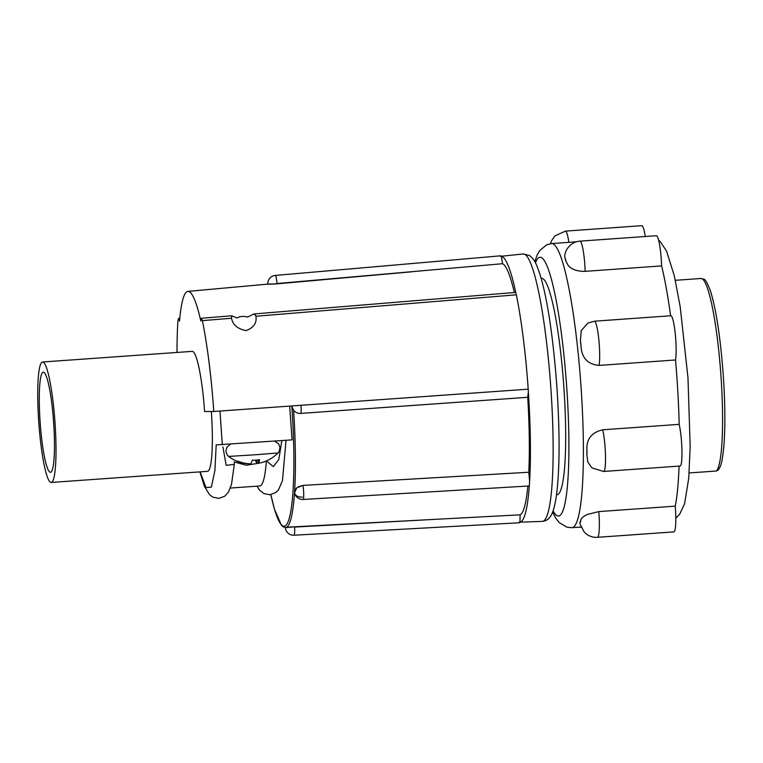 <?xml version="1.0" encoding="UTF-8"?>
<svg xmlns="http://www.w3.org/2000/svg" width="763" height="763" viewBox="0 0 763 763"><rect width="100%" height="100%" fill="white"/><g stroke="black" fill="none" stroke-linecap="round" stroke-linejoin="round"><path stroke-width="1.14" d="M53.61 422.187A50.186 6.724 -94.1 0 0 43.31 372.163A50.186 6.724 -94.1 0 0 40.134 422.263A50.186 6.724 -94.1 0 0 50.434 472.287A50.186 6.724 -94.1 0 0 53.61 422.187M527.719 397.294L528.349 392.115A133.296 17.864 85.9 0 1 529.608 481.119L528.778 472.249A126.133 16.9 -94.1 0 0 527.719 397.294L300.632 413.412A8.135 8.069 -90.3 0 1 300.097 413.432L300.097 413.432A8.135 8.069 -90.3 0 1 292.01 405.935M294.604 492.774L296.654 487.929L302.94 485.402L528.778 472.249M302.243 497.095A8.135 5.656 -11.6 0 1 294.642 492.984A8.135 5.656 -11.6 0 1 294.632 492.946A8.135 5.656 -11.6 0 1 302.978 485.602A8.135 1.001 86.6 0 1 303.617 491.343A8.135 1.001 86.6 0 1 303.092 499.469L528.959 485.974L529.341 485.287A133.296 17.864 85.9 0 1 519.946 522.207L520.118 514.834A126.133 16.9 -94.1 0 0 527.834 486.041M528.349 392.115L528.215 389.168A133.811 17.931 -94.1 0 0 516.351 294.814L255.891 316.244C257.026 322.854 253.783 327.632 246.153 330.589C237.722 329.034 232.849 324.914 231.513 318.247L231.723 315.777L236.94 317.961C240.173 316.244 243.74 315.949 247.622 317.065L253.907 313.955L255.758 315.529L255.977 317.093M54.974 422.177A60.372 8.088 85.9 0 1 51.15 482.454A60.372 8.088 85.9 0 1 38.77 422.273A60.372 8.088 85.9 0 1 42.594 361.996A60.372 8.088 85.9 0 1 54.974 422.177M51.15 482.454L207.488 471.334A60.372 8.088 -94.1 0 0 211.341 411.495M514.329 292.534A126.133 16.9 -94.1 0 0 502.559 263.712L277.036 283.54A8.135 1.087 85 0 0 275.252 275.433A8.135 1.087 85 0 1 275.252 275.433L500.9 255.796L500.557 256.349L500.919 255.796L501.348 256.339A133.296 17.864 85.9 0 1 515.902 293.126L515.406 292.439L253.907 313.955M556.542 494.786L556.942 494.758A108.527 14.545 -94.1 0 0 563.809 386.421A108.527 14.545 -94.1 0 0 541.549 278.257L541.148 278.285M230.321 444.266L226.754 447.414L225.896 451.276L227.298 455.063L228.642 456.417L254.871 454.796L277.99 452.974L279.153 451.4L279.992 447.538L278.571 443.751L274.47 441.128M598.783 511.591A23.605 3.166 85.9 0 1 598.955 513.757A23.605 3.166 85.9 0 1 597.458 537.314C593.385 537.562 589.704 536.475 586.423 534.062L584.239 532.107L579.804 523.532L580.052 522.15A142.423 19.085 -94.1 0 0 580.738 520.309C580.986 518.535 583.075 516.618 587.005 514.567L598.783 511.591L675.236 506.155A142.423 19.085 -94.1 0 0 679.06 466.088M602.722 429.788A23.605 3.166 85.9 0 1 605.498 455.797A23.605 3.166 85.9 0 1 603.638 471.458L592.47 468.101L591.325 467.137L587.844 462.063L586.871 454.929A142.423 19.085 -94.1 0 0 586.881 449.378C586.537 438.897 591.821 432.373 602.722 429.788L679.175 424.352A142.423 19.085 -94.1 0 0 677 378.667A142.423 19.085 -94.1 0 0 675.522 359.974L599.069 365.41C587.977 364.361 581.978 358.219 581.072 346.965A142.423 19.085 -94.1 0 0 580.405 340.947L581.187 330.684L587.863 323.092L594.434 321.194A23.605 3.166 85.9 0 1 599.279 344.714A23.605 3.166 85.9 0 1 599.069 365.41M645.288 236.501A23.605 3.166 -94.1 0 0 641.836 225.686L565.383 231.122A23.605 3.166 85.9 0 1 568.902 242.329M585.154 271.342C577.581 271.466 571.992 269.597 568.378 265.743L566.051 261.49A142.423 19.085 -94.1 0 0 565.097 258.533L564.677 255.605C565.507 251.962 566.489 249.491 567.634 248.175L569.513 245.934C572.422 243.082 575.912 241.48 579.975 241.146A23.605 3.166 85.9 0 1 584.82 264.666A23.605 3.166 85.9 0 1 585.154 271.342L661.607 265.906A23.605 3.166 -94.1 0 0 656.428 235.71L579.975 241.146M689.151 472.946L716.4 471.009L718.221 470.094C720.968 466.002 722.227 462.864 723.915 445.668C725.365 426.555 725.136 402.988 723.248 374.957C720.425 337.227 716.123 309.063 710.315 290.474C704.65 276.549 704.65 279.887 701.006 278.485L675.331 280.317M300.574 413.412C297.713 413.536 295.386 412.468 293.602 410.217L292.048 407.099M292.401 526.813C282.758 527.653 283.483 527.653 294.585 526.794L520.118 514.834M529.341 485.287L529.608 481.119M519.145 522.216L542.245 521.396A134.05 17.959 -94.1 0 0 550.819 387.566A134.05 17.959 -94.1 0 0 523.475 253.955A134.05 17.959 -94.1 0 0 523.237 253.965L529.398 255.491C532.641 257.894 535.101 261.28 536.78 265.648C546.337 288.691 553.089 335.548 556.856 386.459C559.947 432.573 559.813 468.902 556.456 495.445C554.339 509.512 552.116 514.119 550.228 516.675C548.387 519.46 545.726 521.034 542.245 521.396A134.05 17.959 -94.1 0 1 542.169 521.396M428.882 519.67L294.604 527.08A8.135 1.087 86.8 0 1 293.984 535.216A8.135 1.087 86.8 0 1 293.965 535.216L519.593 522.76M177.016 352.439A128.833 17.263 85.9 0 1 177.922 320.784L178.513 318.409L179.534 321.109A120.497 16.147 85.9 0 1 187.917 291.399A120.497 16.147 85.9 0 1 200.812 320.985L201.432 318.266L202.386 320.641A128.833 17.263 85.9 0 1 213.802 411.486L301.013 405.296A8.135 0.963 85.9 0 1 300.622 413.412A8.135 0.963 85.9 0 1 300.612 413.412L469.827 401.405M213.802 411.486L204.608 411.534A60.372 8.088 -94.1 0 0 192.219 351.361L42.594 361.996M516.351 294.814L515.902 293.126M502.559 263.712L501.348 256.339M289.692 406.097L292.048 439.879L216.196 444.877L214.899 470.59L211.37 487.099L206 487.624L200.135 471.858M219.963 411.047L222.329 444.839M411.543 271.828L277.055 283.826C265.944 284.456 265.219 284.465 274.871 283.836M281.862 440.604L278.791 459.507L273.412 466.613L266.64 461.138M266.382 460.919A92.237 12.361 85.9 0 1 259.754 485.964L230.369 488.053M260.107 462.979L246.373 465.268L234.289 461.949L234.298 464.409L226.163 465.306L222.93 446.984M277.055 283.826L267.823 284.113L187.917 291.399M248.662 463.77A37.12 22.413 -88.6 0 1 247.994 463.809A37.32 36.872 -63.6 0 1 237.283 461.319M228.642 456.417A37.339 37.339 0 0 0 237.035 461.272A34.535 4.635 -90 0 0 237.798 461.119A37.32 36.91 61.4 0 0 249.053 463.809A37.12 29.48 -88.1 0 0 250.769 463.694A37.32 5.007 -90 0 0 252.257 460.203A34.535 34.154 61.4 0 0 259.554 459.688A37.32 4.969 81.9 0 1 258.543 463.141A37.12 22.461 81.4 0 0 259.859 463.036A37.32 36.91 61.4 0 0 270.56 458.792A34.535 4.597 81.9 0 1 270.426 458.897A34.535 4.597 81.9 0 1 270.264 458.964M258.533 463.065A37.12 29.433 78.8 0 1 257.074 463.151A37.32 4.969 81.9 0 1 255.3 460.184M256.664 460.079L257.074 463.151M258.543 463.141L258.085 459.917M603.638 471.458A23.605 3.166 85.9 0 1 603.609 471.458L680.091 466.021A23.605 3.166 -94.1 0 0 681.95 450.361A23.605 3.166 -94.1 0 0 679.175 424.352M597.458 537.314L673.91 531.878A23.605 3.166 -94.1 0 0 675.236 506.155M675.522 359.974A23.605 3.166 -94.1 0 0 675.217 333.383A23.605 3.166 -94.1 0 0 670.887 315.758L594.434 321.194M437.409 477.571L302.94 485.402M580.958 527.033L571.916 527.672A142.423 19.085 -94.1 0 0 580.939 385.496A142.423 19.085 -94.1 0 0 551.716 243.55L546.823 244.732L539.775 250.483L537.114 255.119L534.806 261.69M553.099 510.819A129.7 17.377 -94.1 0 0 566.661 386.402A129.7 17.377 -94.1 0 0 535.464 262.892M580.738 520.309A7.325 0.982 85.9 0 1 580.052 522.15M580.405 340.947A7.325 0.982 85.9 0 1 581.005 345.877A7.325 0.982 85.9 0 1 581.072 346.965M716.4 471.009A96.987 12.99 -94.1 0 0 720.901 375.148A96.987 12.99 -94.1 0 0 701.006 278.485M293.602 410.217A121.937 16.338 85.9 0 1 285.534 527.5L285.6 527.5M294.585 526.794L285.391 527.653A8.135 8.135 0 0 0 293.927 535.216M291.809 405.945A120.583 16.157 85.9 0 1 289.826 516.055A120.583 16.157 85.9 0 1 270.855 494.643M528.215 389.168L301.013 405.296M231.513 318.247L202.386 320.641M670.62 315.777A142.423 19.085 -94.1 0 0 661.607 265.906M586.881 449.378A7.325 0.982 85.9 0 1 586.871 454.929M565.097 258.533A7.325 0.982 85.9 0 1 566.051 261.49M571.916 527.672L566.909 527.195L559.117 522.502L555.826 518.287L552.612 512.107M658.622 240.145L660.243 241.556L666.604 251.218L674.311 275.786L680.224 306.936L687.978 377.79L690.172 446.45L688.741 478.182L684.583 503.752L679.652 514.272L675.799 518.01M565.383 231.122L554.92 235.901L551.477 240.898L550.495 243.683M270.836 494.643L274.499 509.331L281.461 525.297L283.302 526.909L285.534 527.5M300.622 413.412A8.135 8.135 0 0 1 300.097 413.432L300.059 413.432M501.32 256.263L523.237 253.965M294.632 492.965A8.135 8.135 0 0 0 303.092 499.469M179.782 318.305L178.513 318.409M201.432 318.266L231.723 315.777M286.03 440.308L282.482 480.614L278.524 489.798L275.662 492.621L269.768 494.767L263.807 493.518L259.525 490.037L256.959 486.155M199.906 471.877L204.389 486.346L209.606 494.767L212.839 497.133L218.8 498.392L224.694 496.255L228.433 492.154L231.532 484.219L234.298 464.409M275.243 275.443A8.135 8.135 0 0 0 267.823 284.084M270.426 458.897A37.339 37.339 0 0 0 277.99 452.974M576.456 241.785L551.716 243.55M581.082 527.319L579.289 527.157"/></g></svg>
